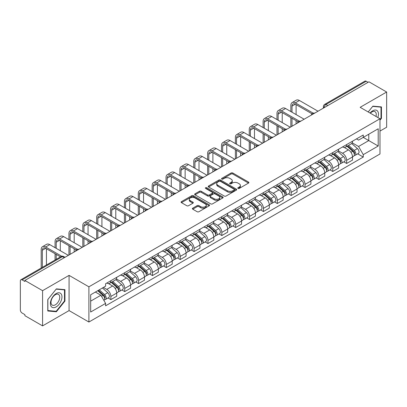 <?xml version="1.0" encoding="UTF-8"?>
<svg xmlns="http://www.w3.org/2000/svg" width="407" height="407" viewBox="0 0 407 407"><rect width="100%" height="100%" fill="white"/><g stroke="black" fill="none" stroke-linecap="round" stroke-linejoin="round"><path stroke-width="0.61" d="M238.019 188.436A0.865 0.499 0 0 0 239.245 188.436L248.514 183.079A1.236 0.712 0 0 0 248.875 182.575A1.236 0.712 0 0 0 248.514 182.071L232.809 173.006A1.236 0.712 0 0 0 231.059 173.006L221.79 178.358A0.865 0.499 0 0 0 221.535 178.709A0.865 0.499 0 0 0 221.79 179.065A0.865 0.499 0 0 0 223.011 179.065L224.211 178.368A3.948 2.279 0 0 1 229.797 178.368L231.105 179.126A3.948 2.279 0 0 1 232.26 180.739A3.948 2.279 0 0 1 231.105 182.351L229.904 183.043A0.865 0.499 0 0 0 229.65 183.394A0.865 0.499 0 0 0 229.904 183.75A0.865 0.499 0 0 0 231.125 183.75L232.326 183.058A3.948 2.279 0 0 1 237.912 183.058L239.219 183.811A3.948 2.279 0 0 1 240.379 185.424A3.948 2.279 0 0 1 239.219 187.037L238.019 187.729A0.865 0.499 0 0 0 237.769 188.08A0.865 0.499 0 0 0 238.019 188.436L238.019 187.729M192.75 208.17A1.236 0.712 0 0 0 192.389 208.674A1.236 0.712 0 0 0 192.75 209.178L197.156 211.726A1.236 0.712 0 0 0 198.901 211.726L209.203 205.779A1.236 0.712 0 0 0 209.564 205.276A1.236 0.712 0 0 0 209.203 204.772L193.493 195.701A1.236 0.712 0 0 0 191.748 195.701L181.451 201.648A1.236 0.712 0 0 0 181.09 202.152A1.236 0.712 0 0 0 181.451 202.655L186.772 205.728A1.236 0.712 0 0 0 188.517 205.728L192.923 203.185A1.236 0.712 0 0 0 193.284 202.681A1.236 0.712 0 0 0 192.923 202.177L190.283 200.651A3.302 1.908 0 0 1 189.316 199.303A3.302 1.908 0 0 1 191.356 197.543A3.302 1.908 0 0 1 194.953 197.955L205.296 203.927A3.302 1.908 0 0 1 206.263 205.276A3.302 1.908 0 0 1 204.222 207.036A3.302 1.908 0 0 1 200.626 206.624L198.901 205.627A1.236 0.712 0 0 0 197.156 205.627L192.75 208.17L192.75 209.178M88.899 286.818L69.073 275.371L42.577 290.669L24.883 280.454L368.956 81.807L386.65 92.023L360.154 107.316L379.98 118.763L88.899 286.818L88.899 322.034L379.98 153.978L379.98 118.763M224.298 196.057A1.236 0.712 0 0 0 226.043 196.057L236.34 190.11A1.236 0.712 0 0 0 236.701 189.606A1.236 0.712 0 0 0 236.34 189.102L220.635 180.031A1.236 0.712 0 0 0 218.89 180.031L208.588 185.979A1.236 0.712 0 0 0 208.226 186.482A1.236 0.712 0 0 0 208.588 186.986L224.298 196.057M205.927 188.619A0.865 0.499 0 0 1 206.802 188.741L206.802 187.719L222.771 196.937A1.236 0.712 0 0 1 223.133 197.441A1.236 0.712 0 0 1 222.771 197.944L212.474 203.892A1.236 0.712 0 0 1 210.729 203.892L195.019 194.821L199.425 192.297L199.425 191.27L195.019 193.813A1.236 0.712 0 0 0 194.658 194.317A1.236 0.712 0 0 0 195.019 194.821L195.019 193.813M199.425 192.297A1.236 0.712 0 0 1 201.17 192.297L201.17 191.27A1.236 0.712 0 0 0 199.425 191.27M201.17 191.27L207.545 194.948A1.236 0.712 0 0 0 209.29 194.948L212.21 193.259A1.236 0.712 0 0 0 212.571 192.755A1.236 0.712 0 0 0 212.21 192.252L205.581 188.421A0.865 0.499 0 0 1 205.326 188.07A0.865 0.499 0 0 1 205.861 187.607A0.865 0.499 0 0 1 206.802 187.719M42.577 290.669L42.577 325.885L24.883 315.669L24.883 314.642L22.131 313.049A2.513 1.45 -120 0 1 20.35 309.971L20.35 280.916A2.513 1.45 -120 0 1 20.869 279.767L61.147 256.512A2.513 1.45 60 0 1 62.403 256.639L22.131 279.889A2.513 1.45 -120 0 0 20.869 279.767M379.98 131.085L386.65 127.233L386.65 92.023M42.577 325.885L69.073 310.587L88.899 322.034M24.883 280.454L24.883 281.481L22.131 279.889M327.793 105.571L325.926 104.492A2.513 1.45 60 0 0 324.669 104.37L364.942 81.115A2.513 1.45 60 0 1 366.203 81.242L325.926 104.492A2.513 1.45 120 0 0 324.15 107.575L324.15 107.677M368.07 82.321L366.203 81.242M346.642 144.582A5.784 3.337 60 0 1 345.441 147.181L351.312 143.793A5.784 3.337 -120 0 0 352.508 141.193M338.314 150.814L342.552 153.261A5.784 3.337 60 0 1 346.642 160.343L352.508 156.954A5.784 3.337 -120 0 0 348.417 149.873L344.22 147.446M352.508 156.954L352.508 160.083L346.642 163.472L343.829 161.849M345.441 147.181A5.784 3.337 60 0 1 342.597 146.917M346.642 160.343L346.642 163.472M332.773 152.589A5.784 3.337 60 0 1 331.573 155.189L337.444 151.801A5.784 3.337 -120 0 0 338.639 149.201M329.96 169.856L332.773 171.479L338.639 168.091L338.639 164.962A5.784 3.337 -120 0 0 334.549 157.88L330.352 155.454M331.573 155.189A5.784 3.337 60 0 1 328.729 154.925M324.445 158.822L328.683 161.264A5.784 3.337 60 0 1 332.773 168.35L332.773 171.479M318.9 160.597A5.784 3.337 60 0 1 317.704 163.197L323.57 159.809A5.784 3.337 -120 0 0 324.771 157.209M316.086 177.864L318.9 179.487L324.771 176.099L324.771 172.97A5.784 3.337 -120 0 0 320.68 165.888L316.478 163.461M317.704 163.197A5.784 3.337 60 0 1 314.855 162.932M310.577 166.824L314.815 169.271A5.784 3.337 60 0 1 318.9 176.358L318.9 179.487M305.031 168.605A5.784 3.337 60 0 1 303.836 171.205L309.702 167.816A5.784 3.337 -120 0 0 310.902 165.217M302.218 185.872L305.031 187.495L310.902 184.106L310.902 180.978A5.784 3.337 -120 0 0 306.812 173.896L302.61 171.469M303.836 171.205A5.784 3.337 60 0 1 300.987 170.94M296.703 174.832L300.941 177.279A5.784 3.337 60 0 1 305.031 184.366L305.031 187.495M291.163 176.613A5.784 3.337 60 0 1 289.967 179.212L295.833 175.824A5.784 3.337 -120 0 0 297.029 173.224M288.349 193.88L291.163 195.502L297.029 192.114L297.029 188.985A5.784 3.337 -120 0 0 292.943 181.898L288.741 179.477M289.967 179.212A5.784 3.337 60 0 1 287.118 178.948M282.834 182.84L287.072 185.287A5.784 3.337 60 0 1 291.163 192.374L291.163 195.502M277.294 184.62A5.784 3.337 60 0 1 276.094 187.22L281.965 183.832A5.784 3.337 -120 0 0 283.16 181.232M274.481 201.887L277.294 203.51L283.16 200.122L283.16 196.993A5.784 3.337 -120 0 0 279.07 189.906L274.873 187.485M276.094 187.22A5.784 3.337 60 0 1 273.25 186.955M268.966 190.847L273.204 193.294A5.784 3.337 60 0 1 277.294 200.381L277.294 203.51M263.426 192.628A5.784 3.337 60 0 1 262.225 195.223L268.096 191.839A5.784 3.337 -120 0 0 269.292 189.24M260.612 209.895L263.426 211.518L269.292 208.13L269.292 205.001A5.784 3.337 -120 0 0 265.201 197.914L261.004 195.492M262.225 195.223A5.784 3.337 60 0 1 259.381 194.963M255.097 198.855L259.335 201.302A5.784 3.337 60 0 1 263.426 208.389L263.426 211.518M249.552 200.636A5.784 3.337 60 0 1 248.356 203.23L254.222 199.847A5.784 3.337 -120 0 0 255.423 197.247M246.739 217.903L249.552 219.526L255.423 216.137L255.423 213.009A5.784 3.337 -120 0 0 251.333 205.922L247.13 203.5M248.356 203.23A5.784 3.337 60 0 1 245.507 202.971M241.229 206.863L245.467 209.31A5.784 3.337 60 0 1 249.552 216.397L249.552 219.526M235.684 208.643A5.784 3.337 60 0 1 234.488 211.238L240.354 207.855A5.784 3.337 -120 0 0 241.555 205.255M232.87 225.91L235.684 227.533L241.555 224.145L241.555 221.016A5.784 3.337 -120 0 0 237.464 213.929L233.262 211.508M234.488 211.238A5.784 3.337 60 0 1 231.639 210.979M227.355 214.871L231.593 217.318A5.784 3.337 60 0 1 235.684 224.405L235.684 227.533M221.815 216.651A5.784 3.337 60 0 1 220.619 219.246L226.485 215.858A5.784 3.337 -120 0 0 227.681 213.263M219.002 233.918L221.815 235.541L227.681 232.153L227.681 229.024A5.784 3.337 -120 0 0 223.596 221.937L219.393 219.515M220.619 219.246A5.784 3.337 60 0 1 217.77 218.986M213.487 222.878L217.725 225.325A5.784 3.337 60 0 1 221.815 232.412L221.815 235.541M207.946 224.659A5.784 3.337 60 0 1 206.746 227.254L212.617 223.865A5.784 3.337 -120 0 0 213.812 221.271M205.133 241.926L207.946 243.549L213.812 240.161L213.812 237.032A5.784 3.337 -120 0 0 209.722 229.945L205.525 227.523M206.746 227.254A5.784 3.337 60 0 1 203.902 226.994M199.618 230.886L203.856 233.333A5.784 3.337 60 0 1 207.946 240.42L207.946 243.549M194.078 232.667A5.784 3.337 60 0 1 192.877 235.261L198.748 231.873A5.784 3.337 -120 0 0 199.944 229.278M191.265 249.934L194.078 251.557L199.944 248.168L199.944 245.039A5.784 3.337 -120 0 0 195.853 237.953L191.656 235.531M192.877 235.261A5.784 3.337 60 0 1 190.028 235.002M185.75 238.894L189.988 241.341A5.784 3.337 60 0 1 194.078 248.428L194.078 251.557M180.204 240.674A5.784 3.337 60 0 1 179.009 243.269L184.875 239.881A5.784 3.337 -120 0 0 186.075 237.286M177.391 257.941L180.204 259.564L186.075 256.176L186.075 253.047A5.784 3.337 -120 0 0 181.985 245.96L177.783 243.539M179.009 243.269A5.784 3.337 60 0 1 176.16 243.01M171.876 246.901L176.114 249.349A5.784 3.337 60 0 1 180.204 256.43L180.204 259.564M166.336 248.682A5.784 3.337 60 0 1 165.14 251.277L171.006 247.888A5.784 3.337 -120 0 0 172.202 245.294M163.522 265.949L166.336 267.572L172.207 264.184L172.207 261.055A5.784 3.337 -120 0 0 168.116 253.968L163.914 251.546M165.14 251.277A5.784 3.337 60 0 1 162.291 251.017M158.008 254.909L162.245 257.356A5.784 3.337 60 0 1 166.336 264.438L166.336 267.572M152.467 256.69A5.784 3.337 60 0 1 151.267 259.284L157.138 255.896A5.784 3.337 -120 0 0 158.333 253.302M149.654 273.957L152.467 275.58L158.333 272.191L158.333 269.058A5.784 3.337 -120 0 0 154.243 261.976L150.046 259.549M151.267 259.284A5.784 3.337 60 0 1 148.423 259.025M144.139 262.917L148.377 265.364A5.784 3.337 60 0 1 152.467 272.446L152.467 275.58M138.599 264.698A5.784 3.337 60 0 1 137.398 267.292L143.269 263.904A5.784 3.337 -120 0 0 144.465 261.309M135.785 281.965L138.599 283.587L144.465 280.199L144.465 277.065A5.784 3.337 -120 0 0 140.374 269.983L136.177 267.557M137.398 267.292A5.784 3.337 60 0 1 134.554 267.033M130.271 270.925L134.508 273.372A5.784 3.337 60 0 1 138.599 280.454L138.599 283.587M124.725 272.705A5.784 3.337 60 0 1 123.53 275.3L129.395 271.912A5.784 3.337 -120 0 0 130.596 269.317M121.912 289.972L124.73 291.595L130.596 288.207L130.596 285.073A5.784 3.337 -120 0 0 126.506 277.991L122.304 275.564M123.53 275.3A5.784 3.337 60 0 1 120.681 275.04M116.402 278.932L120.64 281.379A5.784 3.337 60 0 1 124.73 288.461L124.73 291.595M110.857 280.713A5.784 3.337 60 0 1 109.661 283.308L115.527 279.919A5.784 3.337 -120 0 0 116.728 277.325M108.043 297.975L110.857 299.603L116.728 296.215L116.728 293.081A5.784 3.337 -120 0 0 112.637 285.999L108.435 283.572M109.661 283.308A5.784 3.337 60 0 1 106.812 283.048M103.388 287.439L106.766 289.387A5.784 3.337 60 0 1 110.857 296.469L110.857 299.603M356.466 138.909L358.557 140.12L378.205 128.775L368.778 134.213L368.778 140.578L358.557 146.484L352.182 142.806M90.675 301.139L100.9 295.238L105.611 303.398L90.675 312.021L90.675 294.775L105.611 286.152L105.611 283.74L363.268 134.987L363.268 137.398L378.205 146.021L363.268 154.645L358.557 146.484M378.205 128.775L378.205 146.021M105.611 303.398L105.611 305.815L363.268 157.056L363.268 154.645M379.98 120.177L381.451 118.351L381.451 106.909L372.868 106.146L368.193 111.961M69.073 275.371L69.073 310.587M47.777 310.994L56.359 311.762L64.937 301.088L64.937 289.647L56.359 288.878L47.777 299.552L47.777 310.994M100.9 295.238L95.386 292.058M357.697 153.841L363.268 157.056M381.003 118.091L381.451 118.351M55.449 311.238L56.359 311.762M64.494 300.829L64.937 301.088M238.365 188.558L239.219 188.065A3.948 2.279 0 0 0 240.379 186.452L240.379 185.424M232.26 180.739L232.26 181.766A3.948 2.279 0 0 1 231.105 183.379L230.25 183.872M248.499 183.089L232.809 174.033A1.236 0.712 0 0 0 231.059 174.033L222.136 179.187M236.325 190.12L220.635 181.059A1.236 0.712 0 0 0 218.89 181.059L208.608 186.996M234.157 189.957A0.865 0.499 0 0 0 234.412 189.606A0.865 0.499 0 0 0 234.157 189.255L220.37 181.293A0.865 0.499 0 0 0 219.149 181.293L217.882 182.021A3.948 2.279 0 0 0 216.728 183.633A3.948 2.279 0 0 0 217.882 185.246L227.31 190.69A3.948 2.279 0 0 0 232.896 190.69L234.157 189.957L234.157 190.985A0.865 0.499 0 0 0 234.412 190.634L234.412 189.606M216.728 183.633L216.728 184.661A3.948 2.279 0 0 0 217.882 186.274L217.882 185.246M234.157 190.985L232.896 191.717A3.948 2.279 0 0 1 227.31 191.717L217.882 186.274M201.17 192.297L207.545 195.976A1.236 0.712 0 0 0 209.29 195.976L212.21 194.287A1.236 0.712 0 0 0 212.571 193.783L212.571 192.755M206.802 188.741L222.756 197.955M214.153 198.764A3.302 1.908 0 0 0 217.75 199.176A3.302 1.908 0 0 0 219.79 197.415A3.302 1.908 0 0 0 218.824 196.067L215.181 193.966A1.236 0.712 0 0 0 213.431 193.966L210.511 195.65A1.236 0.712 0 0 0 210.149 196.154A1.236 0.712 0 0 0 210.511 196.657L214.153 198.764L214.153 199.791A3.302 1.908 0 0 0 217.75 200.203A3.302 1.908 0 0 0 219.79 198.443L219.79 197.415M210.149 196.154L210.149 197.181A1.236 0.712 0 0 0 210.511 197.685L210.511 196.657M214.153 199.791L210.511 197.685M206.263 205.276L206.263 206.303A3.302 1.908 0 0 1 204.222 208.063A3.302 1.908 0 0 1 200.626 207.651L198.901 206.654A1.236 0.712 0 0 0 197.156 206.654L192.765 209.188M189.316 199.303L189.316 200.33A3.302 1.908 0 0 0 190.283 201.679L190.283 200.651M192.923 202.177L192.923 203.185L190.283 201.679M209.183 205.789L193.493 196.729A1.236 0.712 0 0 0 191.748 196.729L181.466 202.666M347.044 146.255L352.696 151.302A3.144 1.816 60 0 1 353.683 156.161L352.508 156.837M347.191 146.393L349.852 147.924M347.614 145.93L353.902 151.541A1.511 0.87 60 0 1 354.375 153.871A1.511 0.87 60 0 1 354.238 153.927M348.555 145.385L354.207 150.427A3.144 1.816 60 0 1 355.194 155.286A3.144 1.816 60 0 1 354.243 155.388M351.704 143.493L357.407 148.58A3.144 1.816 60 0 1 358.394 153.439L355.194 155.286M292.007 112.22L292.007 106.11A4.716 2.722 60 0 1 292.984 103.953A4.716 2.722 60 0 1 295.34 104.187L312.037 113.823M318.015 111.218L299.43 100.488A6.349 3.668 -120 0 0 296.255 100.178L292.165 102.539A6.349 3.668 -120 0 0 290.852 105.444L290.852 111.554M313.181 113.151L295.34 102.854A6.349 3.668 -120 0 0 292.165 102.539M290.852 117.608L290.852 126.898M292.007 126.231L292.007 118.274M296.098 123.87L296.098 120.64M296.098 114.581L296.098 104.624M333.175 154.263L338.822 159.305A3.144 1.816 60 0 1 339.809 164.169L338.639 164.845M333.323 154.395L335.984 155.932M333.745 153.938L340.033 159.549A1.511 0.87 60 0 1 340.506 161.879A1.511 0.87 60 0 1 340.369 161.935M334.686 153.393L340.338 158.435A3.144 1.816 60 0 1 341.32 163.293A3.144 1.816 60 0 1 340.374 163.395M337.835 151.501L343.539 156.588A3.144 1.816 60 0 1 344.526 161.447L341.32 163.293M319.302 162.271L324.954 167.313A3.144 1.816 60 0 1 325.941 172.176L324.771 172.853M319.454 162.403L322.115 163.94M319.871 161.94L326.165 167.557A1.511 0.87 60 0 1 326.638 169.887A1.511 0.87 60 0 1 326.5 169.943M320.813 161.401L326.465 166.443A3.144 1.816 60 0 1 327.452 171.301A3.144 1.816 60 0 1 326.506 171.403M323.967 159.508L329.665 164.596A3.144 1.816 60 0 1 330.652 169.454L327.452 171.301M377.844 117.531A8.171 4.716 120 0 0 377.696 111.253A8.171 4.716 120 0 0 370.075 113.044M375.971 116.448A6.186 3.571 120 0 0 375.671 112.301A6.186 3.571 120 0 0 374.974 111.655A6.186 3.571 120 0 0 370.324 113.187M368.213 111.971L372.69 106.395L381.003 107.138L381.003 118.223L379.98 119.495M380.453 106.822L381.003 107.138M61.182 293.991A8.171 4.716 120 0 0 53.292 296.108A8.171 4.716 120 0 0 51.175 306.446A8.171 4.716 120 0 0 59.071 304.329A8.171 4.716 120 0 0 61.182 293.991M59.157 295.034A6.186 3.571 120 0 0 58.466 294.393A6.186 3.571 120 0 0 52.706 297.278A6.186 3.571 120 0 0 51.582 304.461A6.186 3.571 120 0 0 52.274 305.108A6.186 3.571 120 0 0 58.033 302.218A6.186 3.571 120 0 0 59.157 295.034M56.181 311.299L47.868 310.556L47.868 299.476L56.181 289.133L64.494 289.876L64.494 300.961L56.181 311.299M63.94 289.56L64.494 289.876M278.139 120.228L278.139 114.118A4.716 2.722 60 0 1 279.116 111.961A4.716 2.722 60 0 1 281.471 112.195L298.168 121.83M304.146 119.226L285.561 108.496A6.349 3.668 -120 0 0 282.387 108.186L278.296 110.546A6.349 3.668 -120 0 0 276.984 113.451L276.984 119.561M299.313 121.159L281.471 110.862A6.349 3.668 -120 0 0 278.296 110.546M276.984 125.615L276.984 134.905M278.139 134.239L278.139 126.282M282.229 131.878L282.229 128.648M282.229 122.588L282.229 112.632M264.27 128.236L264.27 122.125A4.716 2.722 60 0 1 265.247 119.968A4.716 2.722 60 0 1 267.603 120.202L284.295 129.838M290.272 127.233L271.693 116.504A6.349 3.668 -120 0 0 268.518 116.193L264.428 118.554A6.349 3.668 -120 0 0 263.11 121.459L263.11 127.569M285.444 129.167L267.603 118.869A6.349 3.668 -120 0 0 264.428 118.554M263.11 133.623L263.11 142.913M264.27 142.247L264.27 134.29M268.361 139.886L268.361 136.655M268.361 130.596L268.361 120.64M305.433 170.279L311.085 175.32A3.144 1.816 60 0 1 312.072 180.184L310.897 180.861M305.586 170.411L308.241 171.947M306.003 169.948L312.291 175.559A1.511 0.87 60 0 1 312.764 177.895A1.511 0.87 60 0 1 312.627 177.951M306.944 169.409L312.596 174.45A3.144 1.816 60 0 1 313.583 179.309A3.144 1.816 60 0 1 312.632 179.411M310.098 167.516L315.796 172.604A3.144 1.816 60 0 1 316.783 177.462L313.583 179.309M291.565 178.286L297.217 183.328A3.144 1.816 60 0 1 298.204 188.192L297.029 188.868M291.712 178.419L294.373 179.955M292.134 177.956L298.423 183.567A1.511 0.87 60 0 1 298.896 185.902A1.511 0.87 60 0 1 298.758 185.958M293.076 177.416L298.728 182.458A3.144 1.816 60 0 1 299.715 187.317A3.144 1.816 60 0 1 298.763 187.418M296.225 175.524L301.928 180.611A3.144 1.816 60 0 1 302.915 185.47L299.715 187.317M277.696 186.294L283.348 191.336A3.144 1.816 60 0 1 284.335 196.199L283.16 196.876M277.844 186.426L280.504 187.963M278.266 185.963L284.554 191.575A1.511 0.87 60 0 1 285.027 193.91A1.511 0.87 60 0 1 284.89 193.966M279.207 185.424L284.859 190.466A3.144 1.816 60 0 1 285.846 195.324A3.144 1.816 60 0 1 284.895 195.426M282.356 183.532L288.059 188.619A3.144 1.816 60 0 1 289.046 193.478L285.846 195.324M250.397 136.243L250.397 130.133A4.716 2.722 60 0 1 251.373 127.976A4.716 2.722 60 0 1 253.734 128.21L270.426 137.846M276.404 135.241L257.824 124.511A6.349 3.668 -120 0 0 254.65 124.201L250.559 126.562A6.349 3.668 -120 0 0 249.242 129.467L249.242 135.577M271.576 137.174L253.734 126.872A6.349 3.668 -120 0 0 250.559 126.562M249.242 141.631L249.242 150.921M250.397 150.254L250.397 142.297M254.487 147.894L254.487 144.658M254.487 138.604L254.487 128.648M236.528 144.251L236.528 138.141A4.716 2.722 60 0 1 237.505 135.984A4.716 2.722 60 0 1 239.865 136.218L256.558 145.854M262.535 143.249L243.951 132.519A6.349 3.668 -120 0 0 240.776 132.204L236.691 134.569A6.349 3.668 -120 0 0 235.373 137.474L235.373 143.585M257.707 145.182L239.865 134.88A6.349 3.668 -120 0 0 236.691 134.569M235.373 149.639L235.373 158.928M236.528 158.262L236.528 150.305M240.618 155.901L240.618 152.666M240.618 146.612L240.618 136.655M222.66 152.259L222.66 146.149A4.716 2.722 60 0 1 223.636 143.992A4.716 2.722 60 0 1 225.992 144.226L242.689 153.861M248.667 151.256L230.082 140.527A6.349 3.668 -120 0 0 226.908 140.212L222.817 142.577A6.349 3.668 -120 0 0 221.505 145.482L221.505 151.592M243.834 153.19L225.992 142.888A6.349 3.668 -120 0 0 222.817 142.577M221.505 157.646L221.505 166.936M222.66 166.27L222.66 158.313M226.75 163.909L226.75 160.673M226.75 154.619L226.75 144.658M263.822 194.302L269.475 199.344A3.144 1.816 60 0 1 270.462 204.207L269.292 204.884M263.975 194.434L266.636 195.971M264.397 193.971L270.686 199.583A1.511 0.87 60 0 1 271.159 201.918A1.511 0.87 60 0 1 271.021 201.974M265.339 193.432L270.986 198.474A3.144 1.816 60 0 1 271.973 203.332A3.144 1.816 60 0 1 271.026 203.434M268.488 191.539L274.191 196.627A3.144 1.816 60 0 1 275.178 201.485L271.973 203.332M208.791 160.266L208.791 154.156A4.716 2.722 60 0 1 209.768 151.999A4.716 2.722 60 0 1 212.123 152.233L228.82 161.869M234.793 159.264L216.214 148.535A6.349 3.668 -120 0 0 213.039 148.219L208.949 150.585A6.349 3.668 -120 0 0 207.636 153.49L207.636 159.6M229.965 161.197L212.123 150.895A6.349 3.668 -120 0 0 208.949 150.585M207.636 165.654L207.636 174.944M208.791 174.277L208.791 166.321M212.881 171.917L212.881 168.681M212.881 162.627L212.881 152.666M249.954 202.31L255.606 207.351A3.144 1.816 60 0 1 256.593 212.215L255.423 212.892M250.107 202.442L252.767 203.978M250.524 201.979L256.812 207.59A1.511 0.87 60 0 1 257.29 209.926A1.511 0.87 60 0 1 257.153 209.981M251.465 201.434L257.117 206.481A3.144 1.816 60 0 1 258.104 211.34A3.144 1.816 60 0 1 257.158 211.442M254.619 199.547L260.317 204.635A3.144 1.816 60 0 1 261.304 209.493L258.104 211.34M194.922 168.274L194.922 162.164A4.716 2.722 60 0 1 195.899 160.007A4.716 2.722 60 0 1 198.255 160.241L214.947 169.877M220.925 167.272L202.345 156.542A6.349 3.668 -120 0 0 199.171 156.227L195.08 158.593A6.349 3.668 -120 0 0 193.763 161.498L193.763 167.603M216.097 169.205L198.255 158.903A6.349 3.668 -120 0 0 195.08 158.593M193.763 173.662L193.763 182.952M194.922 182.285L194.922 174.328M199.008 179.925L199.008 176.689M199.008 170.635L199.008 160.673M236.085 210.317L241.738 215.359A3.144 1.816 60 0 1 242.725 220.223L241.549 220.899M236.233 210.45L238.894 211.986M236.655 209.987L242.943 215.598A1.511 0.87 60 0 1 243.417 217.933A1.511 0.87 60 0 1 243.279 217.989M237.596 209.442L243.249 214.489A3.144 1.816 60 0 1 244.236 219.348A3.144 1.816 60 0 1 243.284 219.449M240.751 207.555L246.449 212.637A3.144 1.816 60 0 1 247.436 217.501L244.236 219.348M181.049 176.282L181.049 170.172A4.716 2.722 60 0 1 182.026 168.015A4.716 2.722 60 0 1 184.386 168.249L201.078 177.884M207.056 175.28L188.477 164.55A6.349 3.668 -120 0 0 185.302 164.235L181.212 166.595A6.349 3.668 -120 0 0 179.894 169.505L179.894 175.61M202.228 177.213L184.386 166.911A6.349 3.668 -120 0 0 181.212 166.595M179.894 181.67L179.894 190.959M181.049 190.293L181.049 182.336M185.139 187.932L185.139 184.697M185.139 178.642L185.139 168.681M222.217 218.325L227.869 223.367A3.144 1.816 60 0 1 228.856 228.23L227.681 228.907M222.364 218.457L225.025 219.994M222.787 217.994L229.075 223.606A1.511 0.87 60 0 1 229.548 225.941A1.511 0.87 60 0 1 229.411 225.997M223.728 217.45L229.38 222.497A3.144 1.816 60 0 1 230.367 227.355A3.144 1.816 60 0 1 229.416 227.457M226.877 215.562L232.58 220.645A3.144 1.816 60 0 1 233.567 225.509L230.367 227.355M167.18 184.29L167.18 178.18A4.716 2.722 60 0 1 168.157 176.022A4.716 2.722 60 0 1 170.518 176.256L187.21 185.892M193.188 183.287L174.603 172.558A6.349 3.668 -120 0 0 171.428 172.242L167.338 174.603A6.349 3.668 -120 0 0 166.025 177.513L166.025 183.618M188.36 185.221L170.518 174.918A6.349 3.668 -120 0 0 167.338 174.603M166.025 189.677L166.025 198.967M167.18 198.301L167.18 190.344M171.271 195.94L171.271 192.704M171.271 186.65L171.271 176.689M208.348 226.333L214.001 231.374A3.144 1.816 60 0 1 214.982 236.238L213.812 236.915M208.496 226.465L211.157 228.001M208.918 226.002L215.206 231.614A1.511 0.87 60 0 1 215.679 233.949A1.511 0.87 60 0 1 215.542 234.005M209.859 225.458L215.512 230.504A3.144 1.816 60 0 1 216.499 235.363A3.144 1.816 60 0 1 215.547 235.465M213.009 223.565L218.712 228.653A3.144 1.816 60 0 1 219.699 233.516L216.499 235.363M153.312 192.297L153.312 186.187A4.716 2.722 60 0 1 154.289 184.03A4.716 2.722 60 0 1 156.644 184.264L173.341 193.9M179.319 191.295L160.734 180.566A6.349 3.668 -120 0 0 157.56 180.25L153.47 182.611A6.349 3.668 -120 0 0 152.157 185.521L152.157 191.626M174.486 193.228L156.644 182.926A6.349 3.668 -120 0 0 153.47 182.611M152.157 197.685L152.157 206.975M153.312 206.308L153.312 198.351M157.402 203.948L157.402 200.712M157.402 194.658L157.402 184.697M194.475 234.34L200.127 239.382A3.144 1.816 60 0 1 201.114 244.246L199.944 244.922M194.627 234.473L197.288 236.009M195.045 234.01L201.338 239.621A1.511 0.87 60 0 1 201.811 241.956A1.511 0.87 60 0 1 201.674 242.012M195.986 233.465L201.638 238.512A3.144 1.816 60 0 1 202.625 243.371A3.144 1.816 60 0 1 201.679 243.472M199.14 231.573L204.843 236.66A3.144 1.816 60 0 1 205.825 241.524L202.625 243.371M139.443 200.305L139.443 194.195A4.716 2.722 60 0 1 140.42 192.038A4.716 2.722 60 0 1 142.776 192.272L159.468 201.908M165.446 199.303L146.866 188.573A6.349 3.668 -120 0 0 143.691 188.258L139.601 190.618A6.349 3.668 -120 0 0 138.288 193.529L138.288 199.633M160.617 201.236L142.776 190.934A6.349 3.668 -120 0 0 139.601 190.618M138.288 205.693L138.288 214.982M139.443 214.316L139.443 206.359M143.534 211.955L143.534 208.72M143.534 202.666L143.534 192.704M180.606 242.348L186.258 247.39A3.144 1.816 60 0 1 187.245 252.254L186.075 252.93M180.759 242.48L183.42 244.017M181.176 242.017L187.464 247.629A1.511 0.87 60 0 1 187.937 249.964A1.511 0.87 60 0 1 187.8 250.015M182.117 241.473L187.769 246.52A3.144 1.816 60 0 1 188.756 251.378A3.144 1.816 60 0 1 187.81 251.48M185.271 239.581L190.969 244.668A3.144 1.816 60 0 1 191.956 249.532L188.756 251.378M125.575 208.308L125.575 202.203A4.716 2.722 60 0 1 126.546 200.046A4.716 2.722 60 0 1 128.907 200.275L145.599 209.915M151.577 207.311L132.997 196.581A6.349 3.668 -120 0 0 129.823 196.266L125.732 198.626A6.349 3.668 -120 0 0 124.415 201.536L124.415 207.641M146.749 209.244L128.907 198.942A6.349 3.668 -120 0 0 125.732 198.626M124.415 213.7L124.415 222.99M125.575 222.324L125.575 214.367M129.66 219.963L129.66 216.728M129.66 210.673L129.66 200.712M166.738 250.356L172.39 255.398A3.144 1.816 60 0 1 173.377 260.256L172.202 260.938M166.885 250.488L169.546 252.025M167.308 250.025L173.596 255.637A1.511 0.87 60 0 1 174.069 257.972A1.511 0.87 60 0 1 173.931 258.023M168.249 249.481L173.901 254.528A3.144 1.816 60 0 1 174.888 259.386A3.144 1.816 60 0 1 173.937 259.488M171.398 247.588L177.101 252.676A3.144 1.816 60 0 1 178.088 257.539L174.888 259.386M111.701 216.315L111.701 210.21A4.716 2.722 60 0 1 112.678 208.053A4.716 2.722 60 0 1 115.039 208.282L131.731 217.923M137.708 215.318L119.129 204.589A6.349 3.668 -120 0 0 115.949 204.273L111.864 206.634A6.349 3.668 -120 0 0 110.546 209.544L110.546 215.649M132.88 217.252L115.039 206.949A6.349 3.668 -120 0 0 111.864 206.634M110.546 221.708L110.546 230.998M111.701 230.331L111.701 222.375M115.791 227.971L115.791 224.735M115.791 218.681L115.791 208.72M152.869 258.364L158.521 263.405A3.144 1.816 60 0 1 159.508 268.264L158.333 268.946M153.017 258.496L155.678 260.032M153.439 258.033L159.727 263.644A1.511 0.87 60 0 1 160.2 265.98A1.511 0.87 60 0 1 160.063 266.03M154.38 257.489L160.032 262.535A3.144 1.816 60 0 1 161.019 267.394A3.144 1.816 60 0 1 160.068 267.496M157.529 255.596L163.232 260.683A3.144 1.816 60 0 1 164.219 265.547L161.019 267.394M97.833 224.323L97.833 218.218A4.716 2.722 60 0 1 98.809 216.061A4.716 2.722 60 0 1 101.165 216.29L117.862 225.931M123.84 223.326L105.255 212.596A6.349 3.668 -120 0 0 102.081 212.281L97.99 214.642A6.349 3.668 -120 0 0 96.678 217.552L96.678 223.657M119.007 225.259L101.165 214.957A6.349 3.668 -120 0 0 97.99 214.642M96.678 229.716L96.678 239.006M97.833 238.339L97.833 230.382M101.923 235.979L101.923 232.743M101.923 226.689L101.923 216.728M139.001 266.371L144.648 271.413A3.144 1.816 60 0 1 145.635 276.272L144.465 276.953M139.148 266.504L141.809 268.04M139.57 266.041L145.859 271.652A1.511 0.87 60 0 1 146.332 273.987A1.511 0.87 60 0 1 146.194 274.038M140.512 265.496L146.164 270.538A3.144 1.816 60 0 1 147.146 275.402A3.144 1.816 60 0 1 146.199 275.503M143.661 263.604L149.364 268.691A3.144 1.816 60 0 1 150.351 273.555L147.146 275.402M83.964 232.331L83.964 226.226A4.716 2.722 60 0 1 84.941 224.064A4.716 2.722 60 0 1 87.296 224.298L103.994 233.939M109.971 231.334L91.387 220.604A6.349 3.668 -120 0 0 88.212 220.289L84.122 222.649A6.349 3.668 -120 0 0 82.809 225.559L82.809 231.664M105.138 233.267L87.296 222.965A6.349 3.668 -120 0 0 84.122 222.649M82.809 237.724L82.809 247.013M83.964 246.347L83.964 238.39M88.054 243.986L88.054 240.751M88.054 234.697L88.054 224.735M125.127 274.379L130.779 279.421A3.144 1.816 60 0 1 131.766 284.279L130.596 284.956M125.28 274.511L127.94 276.048M125.697 274.048L131.99 279.66A1.511 0.87 60 0 1 132.463 281.995A1.511 0.87 60 0 1 132.326 282.046M126.638 273.504L132.29 278.546A3.144 1.816 60 0 1 133.277 283.409A3.144 1.816 60 0 1 132.331 283.511M129.792 271.611L135.49 276.699A3.144 1.816 60 0 1 136.477 281.563L133.277 283.409M70.096 240.339L70.096 234.234A4.716 2.722 60 0 1 71.072 232.071A4.716 2.722 60 0 1 73.428 232.305L90.12 241.946M96.098 239.341L77.518 228.612A6.349 3.668 -120 0 0 74.344 228.296L70.253 230.657A6.349 3.668 -120 0 0 68.936 233.567L68.936 239.672M91.27 241.275L73.428 230.973A6.349 3.668 -120 0 0 70.253 230.657M68.936 245.731L68.936 255.021M70.096 254.355L70.096 246.398M74.186 251.994L74.186 248.758M74.186 242.699L74.186 232.743M111.259 282.387L116.911 287.428A3.144 1.816 60 0 1 117.898 292.287L116.723 292.964M111.411 282.519L114.067 284.055M111.828 282.056L118.116 287.668A1.511 0.87 60 0 1 118.59 290.003A1.511 0.87 60 0 1 118.452 290.054M112.77 281.512L118.422 286.553A3.144 1.816 60 0 1 119.409 291.417A3.144 1.816 60 0 1 118.457 291.519M115.924 279.619L121.622 284.707A3.144 1.816 60 0 1 122.609 289.57L119.409 291.417M56.222 248.346L56.222 242.241A4.716 2.722 60 0 1 57.199 240.079A4.716 2.722 60 0 1 59.559 240.313L76.251 249.954M82.229 247.349L63.65 236.62A6.349 3.668 -120 0 0 60.475 236.304L56.385 238.665A6.349 3.668 -120 0 0 55.067 241.575L55.067 247.68M77.401 249.282L59.559 238.98A6.349 3.668 -120 0 0 56.385 238.665M55.067 253.739L55.067 260.022M56.222 259.356L56.222 254.406M60.312 250.707L60.312 240.751M97.736 290.7L103.042 295.436A3.144 1.816 60 0 1 104.029 300.295L103.871 300.386M97.787 290.669L100.198 292.063M98.306 290.374L104.248 295.675A1.511 0.87 60 0 1 104.721 298.01A1.511 0.87 60 0 1 104.584 298.061M99.247 289.83L104.553 294.561A3.144 1.816 60 0 1 105.54 299.425A3.144 1.816 60 0 1 104.589 299.527M102.447 287.978L107.753 292.714A3.144 1.816 60 0 1 108.74 297.578L105.54 299.425M42.353 267.363L42.353 250.249A4.716 2.722 60 0 1 43.33 248.087A4.716 2.722 60 0 1 45.691 248.321L60.511 256.878M68.361 255.357L49.776 244.627A6.349 3.668 -120 0 0 46.602 244.312L42.516 246.673A6.349 3.668 -120 0 0 41.199 249.577L41.199 268.03M61.752 256.262L45.691 246.988A6.349 3.668 -120 0 0 42.516 246.673M46.444 265.003L46.444 248.758M324.237 107.626L324.15 107.575A2.513 1.45 0 0 1 323.412 106.548L323.412 108.104M124.73 288.461L130.596 285.073M138.599 280.454L144.465 277.065M152.467 272.446L158.333 269.058M166.336 264.438L172.207 261.055M180.204 256.43L186.075 253.047M194.078 248.428L199.944 245.039M207.946 240.42L213.812 237.032M221.815 232.412L227.681 229.024M235.684 224.405L241.555 221.016M249.552 216.397L255.423 213.009M263.426 208.389L269.292 205.001M277.294 200.381L283.16 196.993M291.163 192.374L297.029 188.985M305.031 184.366L310.902 180.978M318.9 176.358L324.771 172.97M332.773 168.35L338.639 164.962M110.857 296.469L116.728 293.081M106.766 289.387L112.637 285.999M120.64 281.379L126.506 277.991M134.508 273.372L140.374 269.983M148.377 265.364L154.243 261.976M162.245 257.356L168.116 253.968M176.114 249.349L181.985 245.96M189.988 241.341L195.853 237.953M203.856 233.333L209.722 229.945M217.725 225.325L223.596 221.937M231.593 217.318L237.464 213.929M245.467 209.31L251.333 205.922M259.335 201.302L265.201 197.914M273.204 193.294L279.07 189.906M287.072 185.287L292.943 181.898M300.941 177.279L306.812 173.896M314.815 169.271L320.68 165.888M328.683 161.264L334.549 157.88M342.552 153.261L348.417 149.873M314.392 113.309A2.513 1.45 120 0 0 313.278 113.95M300.519 121.317A2.513 1.45 120 0 0 299.41 121.958M286.65 129.324A2.513 1.45 120 0 0 285.541 129.965M272.782 137.332A2.513 1.45 120 0 0 271.673 137.973M258.913 145.34A2.513 1.45 120 0 0 257.799 145.981M245.039 153.347A2.513 1.45 120 0 0 243.93 153.988M231.171 161.355A2.513 1.45 120 0 0 230.062 161.996M217.302 169.363A2.513 1.45 120 0 0 216.193 170.004M203.434 177.371A2.513 1.45 120 0 0 202.325 178.012M189.565 185.378A2.513 1.45 120 0 0 188.451 186.019M175.692 193.386A2.513 1.45 120 0 0 174.583 194.027M161.823 201.394A2.513 1.45 120 0 0 160.714 202.035M147.955 209.402A2.513 1.45 120 0 0 146.846 210.043M134.086 217.409A2.513 1.45 120 0 0 132.972 218.05M120.218 225.417A2.513 1.45 120 0 0 119.103 226.058M106.344 233.425A2.513 1.45 120 0 0 105.235 234.066M92.475 241.432A2.513 1.45 120 0 0 91.366 242.073M78.607 249.44A2.513 1.45 120 0 0 77.498 250.081M64.27 257.717L62.403 256.639A2.513 1.45 120 0 1 63.66 256.512A2.513 2.513 0 0 0 61.147 256.512M239.219 188.065L239.219 187.037M229.904 183.75L229.904 183.043M231.105 183.379L231.105 182.351M221.79 179.065L221.79 178.358M231.059 174.033L231.059 173.006M232.809 174.033L232.809 173.006M248.514 183.079L248.514 182.071M208.588 186.986L208.588 185.979M218.89 181.059L218.89 180.031M220.635 181.059L220.635 180.031M236.34 190.11L236.34 189.102M227.31 191.717L227.31 190.69M232.896 191.717L232.896 190.69M207.545 195.976L207.545 194.948M209.29 195.976L209.29 194.948M212.21 194.287L212.21 193.259M222.771 197.944L222.771 196.937M197.156 206.654L197.156 205.627M198.901 206.654L198.901 205.627M200.626 207.651L200.626 206.624M181.451 202.655L181.451 201.648M191.748 196.729L191.748 195.701M193.493 196.729L193.493 195.701M209.203 205.779L209.203 204.772M352.696 151.302L350.931 152.32M354.685 153.18L354.121 153.51M357.407 148.58L354.207 150.427M295.34 102.854L299.43 100.488M292.007 106.11L295.34 104.187M338.822 159.305L337.062 160.322M340.817 161.187L340.252 161.518M343.539 156.588L340.338 158.435M324.954 167.313L323.194 168.33M326.948 169.195L326.383 169.526M329.665 164.596L326.465 166.443M281.471 110.862L285.561 108.496M278.139 114.118L281.471 112.195M267.603 118.869L271.693 116.504M264.27 122.125L267.603 120.202M311.085 175.32L309.325 176.338M313.08 177.203L312.51 177.533M315.796 172.604L312.596 174.45M297.217 183.328L295.451 184.346M299.211 185.21L298.641 185.541M301.928 180.611L298.728 182.458M283.348 191.336L281.583 192.353M285.338 193.218L284.773 193.549M288.059 188.619L284.859 190.466M253.734 126.872L257.824 124.511M250.397 130.133L253.734 128.21M239.865 134.88L243.951 132.519M236.528 138.141L239.865 136.218M225.992 142.888L230.082 140.527M222.66 146.149L225.992 144.226M269.475 199.344L267.714 200.361M271.469 201.226L270.904 201.551M274.191 196.627L270.986 198.474M212.123 150.895L216.214 148.535M208.791 154.156L212.123 152.233M255.606 207.351L253.846 208.369M257.6 209.234L257.036 209.559M260.317 204.635L257.117 206.481M198.255 158.903L202.345 156.542M194.922 162.164L198.255 160.241M241.738 215.359L239.977 216.376M243.732 217.241L243.162 217.567M246.449 212.637L243.249 214.489M184.386 166.911L188.477 164.55M181.049 170.172L184.386 168.249M227.869 223.367L226.104 224.384M229.863 225.249L229.294 225.575M232.58 220.645L229.38 222.497M170.518 174.918L174.603 172.558M167.18 178.18L170.518 176.256M214.001 231.374L212.235 232.392M215.99 233.257L215.425 233.582M218.712 228.653L215.512 230.504M156.644 182.926L160.734 180.566M153.312 186.187L156.644 184.264M200.127 239.382L198.367 240.4M202.121 241.265L201.557 241.59M204.843 236.66L201.638 238.512M142.776 190.934L146.866 188.573M139.443 194.195L142.776 192.272M186.258 247.39L184.498 248.407M188.253 249.272L187.688 249.598M190.969 244.668L187.769 246.52M128.907 198.942L132.997 196.581M125.575 202.203L128.907 200.275M172.39 255.398L170.625 256.415M174.384 257.28L173.814 257.606M177.101 252.676L173.901 254.528M115.039 206.949L119.129 204.589M111.701 210.21L115.039 208.282M158.521 263.405L156.756 264.423M160.511 265.288L159.946 265.613M163.232 260.683L160.032 262.535M101.165 214.957L105.255 212.596M97.833 218.218L101.165 216.29M144.648 271.413L142.888 272.431M146.642 273.295L146.077 273.621M149.364 268.691L146.164 270.538M87.296 222.965L91.387 220.604M83.964 226.226L87.296 224.298M130.779 279.421L129.019 280.438M132.774 281.303L132.209 281.629M135.49 276.699L132.29 278.546M73.428 230.973L77.518 228.612M70.096 234.234L73.428 232.305M116.911 287.428L115.15 288.446M118.905 289.311L118.335 289.636M121.622 284.707L118.422 286.553M59.559 238.98L63.65 236.62M56.222 242.241L59.559 240.313M103.042 295.436L101.521 296.311M105.037 297.319L104.467 297.644M107.753 292.714L104.553 294.561M45.691 246.988L49.776 244.627M42.353 250.249L45.691 248.321M314.601 113.187A2.513 2.513 0 0 0 311.375 115.049M300.732 121.194A2.513 2.513 0 0 0 297.507 123.056M286.864 129.202A2.513 2.513 0 0 0 283.638 131.064M272.995 137.21A2.513 2.513 0 0 0 269.77 139.072M259.127 145.218A2.513 2.513 0 0 0 255.896 147.08M245.253 153.225A2.513 2.513 0 0 0 242.028 155.087M231.385 161.233A2.513 2.513 0 0 0 228.159 163.095M217.516 169.241A2.513 2.513 0 0 0 214.291 171.103M203.648 177.249A2.513 2.513 0 0 0 200.422 179.111M189.779 185.256A2.513 2.513 0 0 0 186.548 187.118M175.905 193.264A2.513 2.513 0 0 0 172.68 195.126M162.037 201.272A2.513 2.513 0 0 0 158.811 203.134M148.168 209.279A2.513 2.513 0 0 0 144.943 211.141M134.3 217.287A2.513 2.513 0 0 0 131.069 219.149M120.426 225.295A2.513 2.513 0 0 0 117.201 227.157M106.558 233.303A2.513 2.513 0 0 0 103.332 235.165M92.689 241.31A2.513 2.513 0 0 0 89.464 243.172M78.821 249.318A2.513 2.513 0 0 0 75.595 251.18M65.008 257.29L63.66 256.512M324.669 104.37A2.513 2.513 0 0 0 323.412 106.548"/></g></svg>
